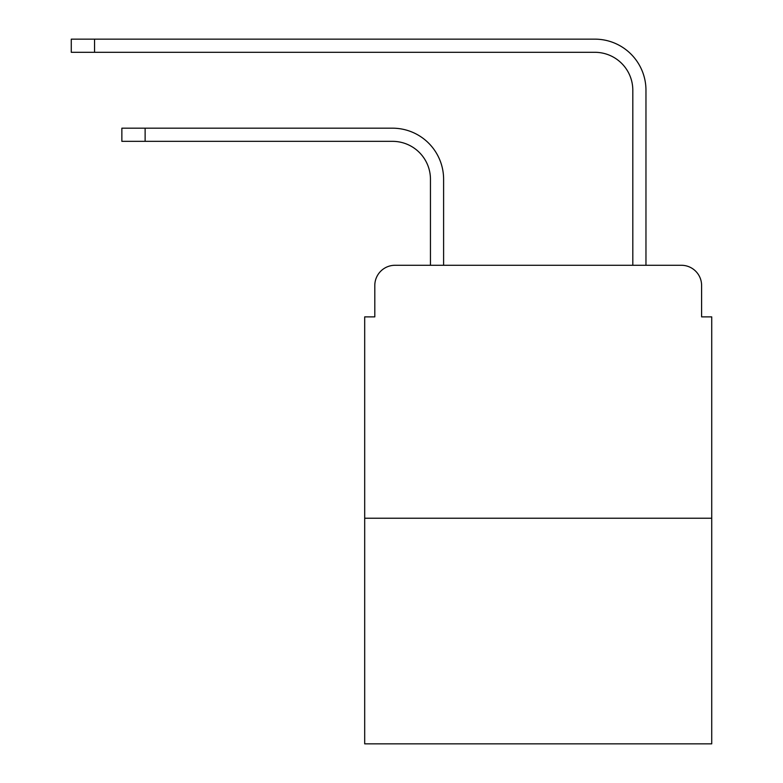 <?xml version="1.0" encoding="UTF-8"?>
<svg xmlns="http://www.w3.org/2000/svg" width="783" height="783" viewBox="0 0 783 783"><rect width="100%" height="100%" fill="white"/><g stroke="black" fill="none" stroke-linecap="round" stroke-linejoin="round"><path stroke-width="1.17" d="M374.803 285.521L374.803 316.88L374.803 285.521A20.231 20.231 0 0 1 395.043 265.28L430.454 265.28L430.454 179.278A37.946 37.946 0 0 0 392.508 141.341A37.946 37.946 0 0 1 430.454 179.278A37.946 37.946 0 0 0 392.508 141.341A37.946 37.946 0 0 1 430.454 179.278A37.946 37.946 0 0 0 392.508 141.341A37.946 37.946 0 0 1 430.454 179.278A37.946 37.946 0 0 0 392.508 141.341A37.946 37.946 0 0 1 430.454 179.278A37.946 37.946 0 0 0 392.508 141.341A37.946 37.946 0 0 1 430.454 179.278A37.946 37.946 0 0 0 392.508 141.341A37.946 37.946 0 0 1 430.454 179.278A37.946 37.946 0 0 0 392.508 141.341A37.946 37.946 0 0 1 430.454 179.278A37.946 37.946 0 0 0 392.508 141.341A37.946 37.946 0 0 1 430.454 179.278A37.946 37.946 0 0 0 392.508 141.341A37.946 37.946 0 0 1 430.454 179.278A37.946 37.946 0 0 0 392.508 141.341A37.946 37.946 0 0 1 430.454 179.278A37.946 37.946 0 0 0 392.508 141.341L121.864 141.341L121.864 128.187L145.129 128.187L145.129 141.341M711.727 518.229L364.692 518.229L364.692 743.85L711.727 743.85L711.727 316.88L701.607 316.88L701.607 285.521A20.231 20.231 0 0 0 681.376 265.28L395.043 265.28M364.692 518.229L364.692 316.88L374.803 316.88M145.129 128.187L392.508 128.187A51.091 51.091 0 0 1 443.609 179.278L443.609 265.28L443.609 179.278L443.609 265.28L443.609 179.278L443.609 265.28L443.609 179.278L443.609 265.28L443.609 179.278L443.609 265.28L443.609 179.278L443.609 265.28L443.609 179.278L443.609 265.28L443.609 179.278L443.609 265.28L443.609 179.278L443.609 265.28L443.609 179.278L443.609 265.28L443.609 179.278L443.609 265.28L459.288 265.28M617.121 265.28L632.811 265.28L632.811 90.241A37.946 37.946 0 0 0 594.865 52.304A37.946 37.946 0 0 1 632.811 90.241A37.946 37.946 0 0 0 594.865 52.304A37.946 37.946 0 0 1 632.811 90.241A37.946 37.946 0 0 0 594.865 52.304A37.946 37.946 0 0 1 632.811 90.241A37.946 37.946 0 0 0 594.865 52.304A37.946 37.946 0 0 1 632.811 90.241A37.946 37.946 0 0 0 594.865 52.304A37.946 37.946 0 0 1 632.811 90.241A37.946 37.946 0 0 0 594.865 52.304A37.946 37.946 0 0 1 632.811 90.241A37.946 37.946 0 0 0 594.865 52.304A37.946 37.946 0 0 1 632.811 90.241A37.946 37.946 0 0 0 594.865 52.304A37.946 37.946 0 0 1 632.811 90.241A37.946 37.946 0 0 0 594.865 52.304A37.946 37.946 0 0 1 632.811 90.241A37.946 37.946 0 0 0 594.865 52.304A37.946 37.946 0 0 1 632.811 90.241A37.946 37.946 0 0 0 594.865 52.304L71.273 52.304L71.273 39.15L94.547 39.15L94.547 52.304M94.547 39.15L594.865 39.15A51.091 51.091 0 0 1 645.965 90.241L645.965 265.28L645.965 90.241L645.965 265.28L645.965 90.241L645.965 265.28L645.965 90.241L645.965 265.28L645.965 90.241L645.965 265.28L645.965 90.241L645.965 265.28L645.965 90.241L645.965 265.28L645.965 90.241L645.965 265.28L645.965 90.241L645.965 265.28L645.965 90.241L645.965 265.28L645.965 90.241L645.965 265.28L681.376 265.28M701.607 316.88L701.607 285.521"/></g></svg>
